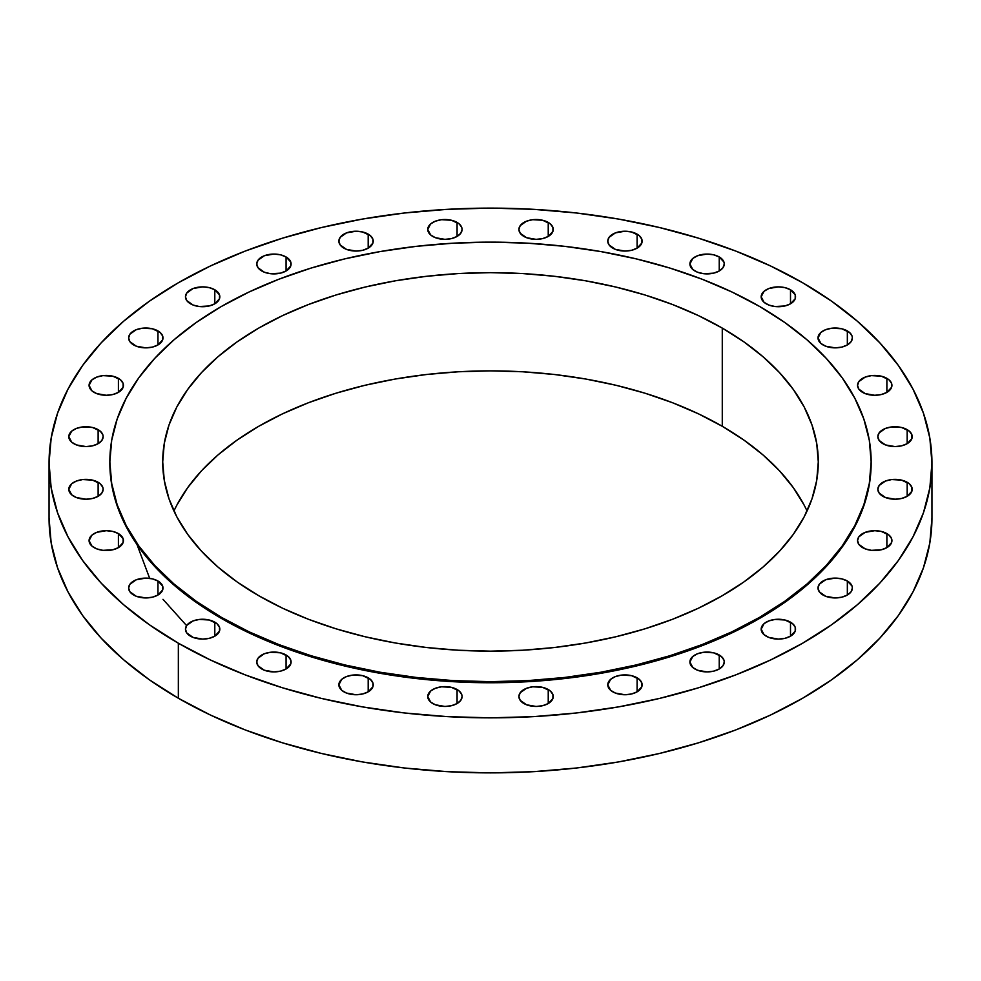 <?xml version="1.0" encoding="UTF-8"?>
<svg xmlns="http://www.w3.org/2000/svg" width="981" height="981" viewBox="0 0 981 981"><rect width="100%" height="100%" fill="white"/><g stroke="black" fill="none" stroke-linecap="round" stroke-linejoin="round"><path stroke-width="1.47" d="M637.098 677.81L637.098 691.838L641.807 686.761L641.807 682.886L639.244 679.306L631.531 675.651L621.598 675.087L615.406 676.571L610.66 679.306L607.766 684.824A17.18 9.92 180 0 1 618.373 675.651A17.18 9.92 180 0 1 637.098 677.81A17.18 9.92 180 0 1 642.138 684.824A17.18 9.92 180 0 1 631.531 693.984A17.18 9.92 180 0 1 612.806 691.838A17.18 9.92 180 0 1 607.766 684.824L610.66 690.33L615.406 693.064L624.946 694.744L631.531 693.984L637.098 691.838L637.098 677.81M548.232 689.52L548.232 703.549L552.928 698.472L552.928 694.597L550.366 691.016L542.652 687.362L532.732 686.798L526.527 688.282L520.2 692.733L518.9 696.535A17.18 9.92 180 0 1 529.507 687.362A17.18 9.92 180 0 1 548.232 689.52A17.18 9.92 180 0 1 553.259 696.535A17.18 9.92 180 0 1 542.652 705.695A17.18 9.92 180 0 1 523.928 703.549A17.18 9.92 180 0 1 518.9 696.535L520.2 700.324L526.527 704.775L536.08 706.455L542.652 705.695L548.232 703.549L548.232 689.52M457.072 689.52L457.072 703.549L460.8 700.324L462.1 696.535L461.769 694.597L459.206 691.016L451.493 687.362L441.573 686.798L435.38 688.282L430.634 691.016L427.741 696.535A17.18 9.92 180 0 1 438.348 687.362A17.18 9.92 180 0 1 457.072 689.52A17.18 9.92 180 0 1 462.1 696.535A17.18 9.92 180 0 1 451.493 705.695A17.18 9.92 180 0 1 432.768 703.549A17.18 9.92 180 0 1 427.741 696.535L430.634 702.04L435.38 704.775L444.92 706.455L451.493 705.695L457.072 703.549L457.072 689.52M368.194 677.81L368.194 691.838L372.903 686.761L372.903 682.886L370.34 679.306L362.627 675.651L352.694 675.087L346.501 676.571L341.756 679.306L338.862 684.824A17.18 9.92 180 0 1 349.469 675.651A17.18 9.92 180 0 1 368.194 677.81A17.18 9.92 180 0 1 373.234 684.824A17.18 9.92 180 0 1 362.627 693.984A17.18 9.92 180 0 1 343.902 691.838A17.18 9.92 180 0 1 338.862 684.824L341.756 690.33L346.501 693.064L356.054 694.744L362.627 693.984L368.194 691.838L368.194 677.81M286.072 654.977L286.072 669.005L290.768 663.916L290.768 660.054L288.206 656.473L280.492 652.819L270.56 652.255L264.367 653.738L258.04 658.19L256.74 661.991A17.18 9.92 180 0 1 267.347 652.819A17.18 9.92 180 0 1 286.072 654.977A17.18 9.92 180 0 1 291.099 661.991A17.18 9.92 180 0 1 280.492 671.151A17.18 9.92 180 0 1 261.768 669.005A17.18 9.92 180 0 1 256.74 661.991L258.04 665.78L264.367 670.231L273.92 671.911L280.492 671.151L286.072 669.005L286.072 654.977M214.802 622.162L214.802 636.191L219.499 631.102L219.499 627.239L216.936 623.658L209.223 620.004L199.29 619.44L193.098 620.924L186.77 625.375L185.47 629.177A17.18 9.92 180 0 1 196.077 620.004A17.18 9.92 180 0 1 214.802 622.162A17.18 9.92 180 0 1 219.83 629.177A17.18 9.92 180 0 1 209.223 638.337A17.18 9.92 180 0 1 190.498 636.191A17.18 9.92 180 0 1 185.47 629.177L186.77 632.966L193.098 637.417L202.65 639.097L209.223 638.337L214.802 636.191L214.802 622.162M157.966 581.01L157.966 595.038L162.662 589.961L162.662 586.086L157.966 581.01L152.386 578.864L145.813 578.103L136.261 579.771L129.933 584.222L128.634 588.024A17.18 9.92 180 0 1 139.241 578.864A17.18 9.92 180 0 1 157.966 581.01A17.18 9.92 180 0 1 162.993 588.024A17.18 9.92 180 0 1 152.386 597.184A17.18 9.92 180 0 1 133.661 595.038A17.18 9.92 180 0 1 128.634 588.024L129.933 591.825L136.261 596.276L145.813 597.944L152.386 597.184L157.966 595.038L157.966 581.01M118.407 533.59L118.407 547.619L123.116 542.542L123.116 538.667L118.407 533.59L112.84 531.444L106.255 530.684L96.714 532.352L91.969 535.099L89.075 540.605A17.18 9.92 180 0 1 99.682 531.444A17.18 9.92 180 0 1 118.407 533.59A17.18 9.92 180 0 1 123.447 540.605A17.18 9.92 180 0 1 112.84 549.777A17.18 9.92 180 0 1 94.115 547.619A17.18 9.92 180 0 1 89.075 540.605L91.969 546.123L96.714 548.857L102.907 550.341L112.84 549.777L118.407 547.619L118.407 533.59M98.125 482.284L98.125 496.312L101.852 493.087L103.152 489.298L102.821 487.361L100.258 483.78L92.545 480.126L82.625 479.562L76.432 481.046L71.687 483.78L68.793 489.298A17.18 9.92 180 0 1 79.4 480.126A17.18 9.92 180 0 1 98.125 482.284A17.18 9.92 180 0 1 103.152 489.298A17.18 9.92 180 0 1 92.545 498.458A17.18 9.92 180 0 1 73.82 496.312A17.18 9.92 180 0 1 68.793 489.298L71.687 494.804L76.432 497.539L85.972 499.219L92.545 498.458L98.125 496.312L98.125 482.284M98.125 429.653L98.125 443.682L101.852 440.457L103.152 436.668L102.821 434.73L100.258 431.15L92.545 427.495L82.625 426.931L76.432 428.415L71.687 431.15L68.793 436.668A17.18 9.92 180 0 1 79.4 427.495A17.18 9.92 180 0 1 98.125 429.653A17.18 9.92 180 0 1 103.152 436.668A17.18 9.92 180 0 1 92.545 445.828A17.18 9.92 180 0 1 73.82 443.682A17.18 9.92 180 0 1 68.793 436.668L71.687 442.173L76.432 444.92L85.972 446.588L92.545 445.828L98.125 443.682L98.125 429.653M118.407 378.347L118.407 392.375L123.116 387.287L123.116 383.424L120.54 379.843L112.84 376.189L102.907 375.625L96.714 377.109L91.969 379.843L89.075 385.361A17.18 9.92 180 0 1 99.682 376.189A17.18 9.92 180 0 1 118.407 378.347A17.18 9.92 180 0 1 123.447 385.361A17.18 9.92 180 0 1 112.84 394.521A17.18 9.92 180 0 1 94.115 392.375A17.18 9.92 180 0 1 89.075 385.361L91.969 390.867L96.714 393.602L106.255 395.282L112.84 394.521L118.407 392.375L118.407 378.347M157.966 330.928L157.966 344.956L162.662 339.867L162.662 336.005L160.099 332.424L152.386 328.77L142.453 328.206L136.261 329.69L129.933 334.141L128.634 337.942A17.18 9.92 180 0 1 139.241 328.77A17.18 9.92 180 0 1 157.966 330.928A17.18 9.92 180 0 1 162.993 337.942A17.18 9.92 180 0 1 152.386 347.102A17.18 9.92 180 0 1 133.661 344.956A17.18 9.92 180 0 1 128.634 337.942L129.933 341.731L136.261 346.183L145.813 347.863L152.386 347.102L157.966 344.956L157.966 330.928M214.802 289.775L214.802 303.803L219.499 298.727L219.499 294.852L214.802 289.775L209.223 287.629L202.65 286.869L193.098 288.537L186.77 293L185.47 296.789A17.18 9.92 180 0 1 196.077 287.629A17.18 9.92 180 0 1 214.802 289.775A17.18 9.92 180 0 1 219.83 296.789A17.18 9.92 180 0 1 209.223 305.962A17.18 9.92 180 0 1 190.498 303.803A17.18 9.92 180 0 1 185.47 296.789L186.77 300.591L193.098 305.042L199.29 306.526L209.223 305.962L214.802 303.803L214.802 289.775M286.072 256.961L286.072 270.989L290.768 265.912L290.768 262.037L286.072 256.961L280.492 254.815L273.92 254.054L264.367 255.734L258.04 260.186L256.74 263.975A17.18 9.92 180 0 1 267.347 254.815A17.18 9.92 180 0 1 286.072 256.961A17.18 9.92 180 0 1 291.099 263.975A17.18 9.92 180 0 1 280.492 273.147A17.18 9.92 180 0 1 261.768 270.989A17.18 9.92 180 0 1 256.74 263.975L258.04 267.776L264.367 272.228L270.56 273.711L280.492 273.147L286.072 270.989L286.072 256.961M368.194 234.128L368.194 248.156L372.903 243.08L372.903 239.205L370.34 235.636L362.627 231.982L356.054 231.222L346.501 232.889L340.174 237.341L338.862 241.142A17.18 9.92 180 0 1 349.469 231.982A17.18 9.92 180 0 1 368.194 234.128A17.18 9.92 180 0 1 373.234 241.142A17.18 9.92 180 0 1 362.627 250.302A17.18 9.92 180 0 1 343.902 248.156A17.18 9.92 180 0 1 338.862 241.142L340.174 244.943L346.501 249.395L356.054 251.062L362.627 250.302L368.194 248.156L368.194 234.128M457.072 222.417L457.072 236.446L460.8 233.22L462.1 229.431L461.769 227.494L459.206 223.913L451.493 220.271L441.573 219.695L435.38 221.179L430.634 223.913L427.741 229.431A17.18 9.92 180 0 1 438.348 220.271A17.18 9.92 180 0 1 457.072 222.417A17.18 9.92 180 0 1 462.1 229.431A17.18 9.92 180 0 1 451.493 238.591A17.18 9.92 180 0 1 432.768 236.446A17.18 9.92 180 0 1 427.741 229.431L430.634 234.937L435.38 237.684L444.92 239.352L451.493 238.591L457.072 236.446L457.072 222.417M548.232 222.417L548.232 236.446L552.928 231.369L552.928 227.494L550.366 223.913L542.652 220.271L532.732 219.695L526.527 221.179L520.2 225.63L518.9 229.431A17.18 9.92 180 0 1 529.507 220.271A17.18 9.92 180 0 1 548.232 222.417A17.18 9.92 180 0 1 553.259 229.431A17.18 9.92 180 0 1 542.652 238.591A17.18 9.92 180 0 1 523.928 236.446A17.18 9.92 180 0 1 518.9 229.431L520.2 233.22L526.527 237.684L536.08 239.352L542.652 238.591L548.232 236.446L548.232 222.417M637.098 234.128L637.098 248.156L641.807 243.08L641.807 239.205L639.244 235.636L631.531 231.982L624.946 231.222L615.406 232.889L609.078 237.341L607.766 241.142A17.18 9.92 180 0 1 618.373 231.982A17.18 9.92 180 0 1 637.098 234.128A17.18 9.92 180 0 1 642.138 241.142A17.18 9.92 180 0 1 631.531 250.302A17.18 9.92 180 0 1 612.806 248.156A17.18 9.92 180 0 1 607.766 241.142L609.078 244.943L615.406 249.395L624.946 251.062L631.531 250.302L637.098 248.156L637.098 234.128M719.232 256.961L719.232 270.989L722.96 267.776L724.26 263.975L723.929 262.037L719.232 256.961L713.653 254.815L707.08 254.054L697.54 255.734L692.794 258.469L689.901 263.975A17.18 9.92 180 0 1 700.508 254.815A17.18 9.92 180 0 1 719.232 256.961A17.18 9.92 180 0 1 724.26 263.975A17.18 9.92 180 0 1 713.653 273.147A17.18 9.92 180 0 1 694.928 270.989A17.18 9.92 180 0 1 689.901 263.975L692.794 269.493L697.54 272.228L703.733 273.711L713.653 273.147L719.232 270.989L719.232 256.961M790.502 289.775L790.502 303.803L795.211 298.727L795.211 294.852L790.502 289.775L784.923 287.629L778.35 286.869L768.81 288.537L764.064 291.283L761.17 296.789A17.18 9.92 180 0 1 771.777 287.629A17.18 9.92 180 0 1 790.502 289.775A17.18 9.92 180 0 1 795.53 296.789A17.18 9.92 180 0 1 784.923 305.962A17.18 9.92 180 0 1 766.198 303.803A17.18 9.92 180 0 1 761.17 296.789L764.064 302.307L768.81 305.042L775.002 306.526L784.923 305.962L790.502 303.803L790.502 289.775M847.339 330.928L847.339 344.956L851.067 341.731L852.366 337.942L852.035 336.005L849.472 332.424L841.759 328.77L831.839 328.206L825.646 329.69L820.901 332.424L818.007 337.942A17.18 9.92 180 0 1 828.614 328.77A17.18 9.92 180 0 1 847.339 330.928A17.18 9.92 180 0 1 852.366 337.942A17.18 9.92 180 0 1 841.759 347.102A17.18 9.92 180 0 1 823.034 344.956A17.18 9.92 180 0 1 818.007 337.942L820.901 343.448L825.646 346.183L835.187 347.863L841.759 347.102L847.339 344.956L847.339 330.928M886.885 378.347L886.885 392.375L891.594 387.287L891.594 383.424L889.031 379.843L881.318 376.189L871.386 375.625L865.193 377.109L858.865 381.56L857.553 385.361A17.18 9.92 180 0 1 868.16 376.189A17.18 9.92 180 0 1 886.885 378.347A17.18 9.92 180 0 1 891.925 385.361A17.18 9.92 180 0 1 881.318 394.521A17.18 9.92 180 0 1 862.593 392.375A17.18 9.92 180 0 1 857.553 385.361L858.865 389.15L865.193 393.602L874.745 395.282L881.318 394.521L886.885 392.375L886.885 378.347M907.18 429.653L907.18 443.682L911.876 438.605L911.876 434.73L909.313 431.15L901.6 427.495L891.68 426.931L885.475 428.415L879.148 432.866L877.848 436.668A17.18 9.92 180 0 1 888.455 427.495A17.18 9.92 180 0 1 907.18 429.653A17.18 9.92 180 0 1 912.207 436.668A17.18 9.92 180 0 1 901.6 445.828A17.18 9.92 180 0 1 882.875 443.682A17.18 9.92 180 0 1 877.848 436.668L879.148 440.457L885.475 444.92L895.028 446.588L901.6 445.828L907.18 443.682L907.18 429.653M907.18 482.284L907.18 496.312L911.876 491.236L911.876 487.361L909.313 483.78L901.6 480.126L891.68 479.562L885.475 481.046L879.148 485.497L877.848 489.298A17.18 9.92 180 0 1 888.455 480.126A17.18 9.92 180 0 1 907.18 482.284A17.18 9.92 180 0 1 912.207 489.298A17.18 9.92 180 0 1 901.6 498.458A17.18 9.92 180 0 1 882.875 496.312A17.18 9.92 180 0 1 877.848 489.298L879.148 493.087L885.475 497.539L895.028 499.219L901.6 498.458L907.18 496.312L907.18 482.284M886.885 533.59L886.885 547.619L891.594 542.542L891.594 538.667L889.031 535.099L881.318 531.444L874.745 530.684L865.193 532.352L858.865 536.815L857.553 540.605A17.18 9.92 180 0 1 868.16 531.444A17.18 9.92 180 0 1 886.885 533.59A17.18 9.92 180 0 1 891.925 540.605A17.18 9.92 180 0 1 881.318 549.777A17.18 9.92 180 0 1 862.593 547.619A17.18 9.92 180 0 1 857.553 540.605L858.865 544.406L865.193 548.857L871.386 550.341L881.318 549.777L886.885 547.619L886.885 533.59M847.339 581.01L847.339 595.038L851.067 591.825L852.366 588.024L852.035 586.086L847.339 581.01L841.759 578.864L835.187 578.103L825.646 579.771L819.319 584.222L818.007 588.024A17.18 9.92 180 0 1 828.614 578.864A17.18 9.92 180 0 1 847.339 581.01A17.18 9.92 180 0 1 852.366 588.024A17.18 9.92 180 0 1 841.759 597.184A17.18 9.92 180 0 1 823.034 595.038A17.18 9.92 180 0 1 818.007 588.024L819.319 591.825L825.646 596.276L835.187 597.944L841.759 597.184L847.339 595.038L847.339 581.01M719.232 654.977L719.232 669.005L722.96 665.78L724.26 661.991L723.929 660.054L721.366 656.473L713.653 652.819L703.733 652.255L697.54 653.738L692.794 656.473L689.901 661.991A17.18 9.92 180 0 1 700.508 652.819A17.18 9.92 180 0 1 719.232 654.977A17.18 9.92 180 0 1 724.26 661.991A17.18 9.92 180 0 1 713.653 671.151A17.18 9.92 180 0 1 694.928 669.005A17.18 9.92 180 0 1 689.901 661.991L692.794 667.497L697.54 670.231L707.08 671.911L713.653 671.151L719.232 669.005L719.232 654.977M790.502 622.162L790.502 636.191L795.211 631.102L795.211 627.239L792.636 623.658L784.923 620.004L775.002 619.44L768.81 620.924L764.064 623.658L761.17 629.177A17.18 9.92 180 0 1 771.777 620.004A17.18 9.92 180 0 1 790.502 622.162A17.18 9.92 180 0 1 795.53 629.177A17.18 9.92 180 0 1 784.923 638.337A17.18 9.92 180 0 1 766.198 636.191A17.18 9.92 180 0 1 761.17 629.177L764.064 634.682L768.81 637.417L778.35 639.097L784.923 638.337L790.502 636.191L790.502 622.162M136.96 544.43L149.676 578.361M162.993 599.317L186.598 625.62M221.338 617.307L221.338 618.386A380.653 219.769 0 0 0 636.166 666.025A380.653 219.769 0 0 0 871.153 462.983L869.313 484.516L863.832 505.853L854.758 526.772L842.176 547.079L826.21 566.577L806.995 585.081L784.751 602.395L759.662 618.386L731.985 632.868L701.979 645.706L669.937 656.804L636.166 666.025L600.997 673.285L564.762 678.521L527.815 681.685L490.5 682.751L453.185 681.685L416.238 678.521L380.003 673.285L344.834 666.025L311.063 656.804L279.021 645.706L249.015 632.868L221.338 618.386L221.338 617.307L196.249 601.316L174.005 584.002L154.79 565.497L138.824 546L126.242 525.693L117.168 504.774L111.687 483.437L109.847 461.904L111.687 440.359L117.168 419.022L126.242 398.102L138.824 377.795L154.79 358.31L174.005 339.806L196.249 322.479L221.338 306.501L249.015 292.019L279.021 279.168L311.063 268.083L344.834 258.861L380.003 251.602L416.238 246.354L453.185 243.19L490.5 242.135L527.815 243.19L564.762 246.354L600.997 251.602L636.166 258.861L669.937 268.083L701.979 279.168L731.985 292.019L759.662 306.501A380.653 219.769 180 0 1 871.153 461.904A380.653 219.769 180 0 1 636.166 664.946A380.653 219.769 180 0 1 221.338 617.307A380.653 219.769 180 0 1 109.847 461.904A380.653 219.769 180 0 1 344.834 258.861A380.653 219.769 180 0 1 759.662 306.501L784.751 322.479L806.995 339.806L826.21 358.31L842.176 377.795L854.758 398.102L863.832 419.022L869.313 440.359L871.153 461.904L869.313 483.437L863.832 504.774L854.758 525.693L842.176 546L826.21 565.497L806.995 584.002L784.751 601.316L759.662 617.307L731.985 631.789L701.979 644.627L669.937 655.725L636.166 664.946L600.997 672.206L564.762 677.442L527.815 680.606L490.5 681.672L453.185 680.606L416.238 677.442L380.003 672.206L344.834 664.946L311.063 655.725L279.021 644.627L249.015 631.789L221.338 617.307M176.825 505.178L187.665 487.692L201.424 470.892L217.954 454.963L237.12 440.052L258.726 426.294L282.553 413.823L308.39 402.762L335.98 393.209L365.067 385.263L395.355 379.009L426.551 374.497L458.372 371.774L490.5 370.867L522.628 371.774L554.449 374.497L585.645 379.009L615.933 385.263L645.02 393.209L672.61 402.762L698.447 413.823L722.274 426.294L722.274 328.083A327.789 189.247 180 0 1 818.289 461.904A327.789 189.247 180 0 1 615.933 636.743A327.789 189.247 180 0 1 258.726 595.712L258.726 595.712A327.789 189.247 180 0 1 162.711 461.904A327.789 189.247 180 0 1 365.067 287.065A327.789 189.247 180 0 1 722.274 328.083L722.274 426.294A327.789 189.247 0 0 0 173.944 511.003M178.346 643.205L178.346 698.239A441.45 254.864 0 0 0 659.44 753.482A441.45 254.864 0 0 0 931.95 518.017L929.829 542.996L923.464 567.741L912.943 592.009L898.351 615.553L879.822 638.165L857.553 659.612L831.741 679.71L802.654 698.239L770.551 715.039L735.762 729.938L698.595 742.789L659.44 753.482L618.643 761.918L576.62 767.988L533.774 771.655L490.5 772.893L447.226 771.655L404.38 767.988L362.357 761.918L321.56 753.482L282.405 742.789L245.238 729.938L210.449 715.039L178.346 698.239L178.346 643.205A441.45 254.864 180 0 1 49.05 462.983A441.45 254.864 180 0 1 321.56 227.518A441.45 254.864 180 0 1 802.654 282.761A441.45 254.864 180 0 1 931.95 462.983A441.45 254.864 180 0 1 659.44 698.447A441.45 254.864 180 0 1 178.346 643.205L149.259 624.664L123.447 604.578L101.178 583.131L82.649 560.519L68.057 536.963L57.536 512.707L51.171 487.962L49.05 462.983L51.171 438.004L57.536 413.259L68.057 388.991L82.649 365.447L101.178 342.835L123.447 321.388L149.259 301.29L178.346 282.761L210.449 265.961L245.238 251.062L282.405 238.211L321.56 227.518L362.357 219.082L404.38 213.012L447.226 209.345L490.5 208.107L533.774 209.345L576.62 213.012L618.643 219.082L659.44 227.518L698.595 238.211L735.762 251.062L770.551 265.961L802.654 282.761L831.741 301.29L857.553 321.388L879.822 342.835L898.351 365.447L912.943 388.991L923.464 413.259L929.829 438.004L931.95 462.983L929.829 487.962L923.464 512.707L912.943 536.963L898.351 560.519L879.822 583.131L857.553 604.578L831.741 624.664L802.654 643.205L770.551 659.992L735.762 674.891L698.595 687.755L659.44 698.447L618.643 706.872L576.62 712.954L533.774 716.62L490.5 717.847L447.226 716.62L404.38 712.954L362.357 706.872L321.56 698.447L282.405 687.755L245.238 674.891L210.449 659.992L178.346 643.205M49.05 518.017A441.45 254.864 0 0 0 178.346 698.239L149.259 679.71L123.447 659.612L101.178 638.165L82.649 615.553L68.057 592.009L57.536 567.741L51.171 542.996L49.05 518.017L49.05 462.983M807.056 511.003A327.789 189.247 0 0 0 722.274 426.294L743.88 440.052L763.046 454.963L779.576 470.892L793.335 487.692L804.175 505.178M722.274 328.083L698.447 315.612L672.61 304.551L645.02 294.999L615.933 287.065L585.645 280.811L554.449 276.299L522.628 273.564L490.5 272.657L458.372 273.564L426.551 276.299L395.355 280.811L365.067 287.065L335.98 294.999L308.39 304.551L282.553 315.612L258.726 328.083L237.12 341.842L217.954 356.765L201.424 372.694L187.665 389.482L176.825 406.968L169.014 424.981L164.293 443.351L162.711 461.904L164.293 480.457L169.014 498.826L176.825 516.84L187.665 534.326L201.424 551.114L217.954 567.043L237.12 581.954L258.726 595.712L282.553 608.195L308.39 619.256L335.98 628.796L365.067 636.743L395.355 642.996L426.551 647.509L458.372 650.231L490.5 651.151L522.628 650.231L554.449 647.509L585.645 642.996L615.933 636.743L645.02 628.796L672.61 619.256L698.447 608.195L722.274 595.712L743.88 581.954L763.046 567.043L779.576 551.114L793.335 534.326L804.175 516.84L811.986 498.826L816.707 480.457L818.289 461.904L816.707 443.351L811.986 424.981L804.175 406.968L793.335 389.482L779.576 372.694L763.046 356.765L743.88 341.842L722.274 328.083M109.847 462.983A380.653 219.769 0 0 0 221.338 618.386L196.249 602.395L174.005 585.081L154.79 566.577L138.824 547.079L126.242 526.772L117.168 505.853L111.687 484.516L109.847 461.904M871.153 461.904L871.153 462.983M931.95 462.983L931.95 518.017"/></g></svg>
